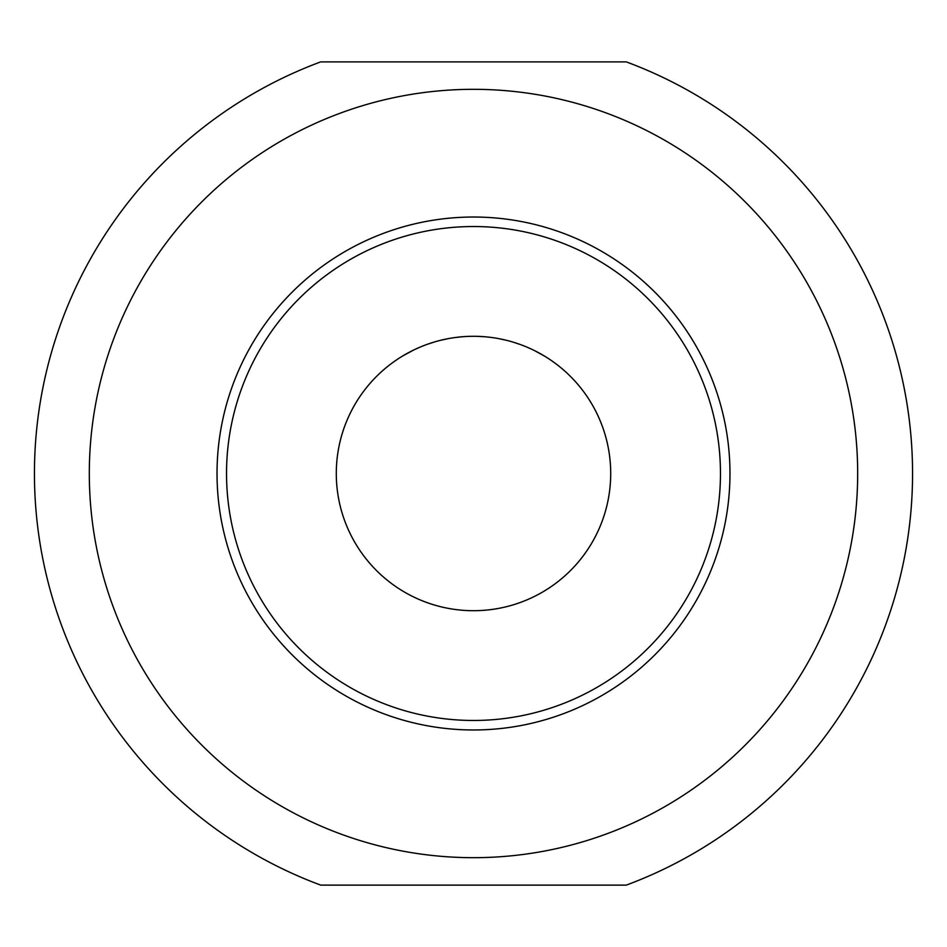 <?xml version="1.0" encoding="UTF-8"?>
<svg xmlns="http://www.w3.org/2000/svg" width="947" height="947" viewBox="0 0 947 947"><rect width="100%" height="100%" fill="white"/><g stroke="black" fill="none" stroke-linecap="round" stroke-linejoin="round"><path stroke-width="1.42" d="M336.292 473.5A137.208 137.208 0 0 0 473.5 610.708A137.208 137.208 0 0 0 610.708 473.5A137.208 137.208 0 0 0 473.5 336.292A137.208 137.208 0 0 0 336.292 473.5M394.248 361.505L396.106 360.203L394.248 361.505M402.795 355.918L413.555 350.082L402.795 355.918M415.26 349.265L420.03 347.147M426.931 344.436L433.762 342.175L426.931 344.436M463.332 336.67L466.611 336.469L463.332 336.67M486.58 336.919L490.215 337.321L486.58 336.919M500.632 339.002L504.396 339.819L500.632 339.002M513.676 342.305L520.223 344.495L513.676 342.305M534.582 350.639L545.046 356.427L534.582 350.639M549.828 359.481L553.877 362.299L549.828 359.481M393.135 362.299L397.172 359.481L393.123 362.299M440.864 340.233L448.026 338.683M455.247 337.511L462.728 336.718M477.158 336.339L484.272 336.718M484.462 336.73L477.134 336.339M498.986 338.683L506.148 340.233M526.982 347.147L531.172 349.005M531.823 349.301L526.97 347.147M506.136 340.233L498.974 338.683M462.527 336.73L455.235 337.511M448.014 338.683L440.852 340.233M420.018 347.147L415.934 348.958M320.713 61.886L626.287 61.886A439.053 439.053 0 0 1 626.287 885.114L320.713 885.114A439.053 439.053 0 0 1 320.713 61.886M391.182 61.886L555.818 61.886M339.807 113.332A384.174 384.174 0 0 1 857.674 473.5A384.174 384.174 0 0 1 339.807 833.668A384.174 384.174 0 0 1 339.807 113.332M217.029 473.5A256.471 256.471 0 0 1 473.5 217.029A256.471 256.471 0 0 1 729.971 473.5A256.471 256.471 0 0 1 473.5 729.971A256.471 256.471 0 0 1 217.029 473.5M720.466 473.5A246.966 246.966 0 0 1 473.5 720.466A246.966 246.966 0 0 1 226.534 473.5A246.966 246.966 0 0 1 473.5 226.534A246.966 246.966 0 0 1 720.466 473.5"/></g></svg>
